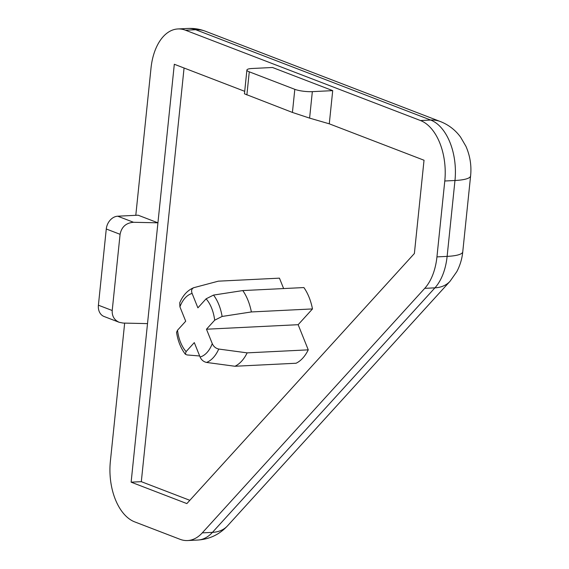 <?xml version="1.0" encoding="UTF-8"?>
<svg xmlns="http://www.w3.org/2000/svg" width="569" height="569" viewBox="0 0 569 569"><rect width="100%" height="100%" fill="white"/><g stroke="black" fill="none" stroke-linecap="round" stroke-linejoin="round"><path stroke-width="0.85" d="M242.785 290.574L303.896 287.558A44.176 26.025 87.2 0 1 312.488 308.931L298.149 324.693L206.476 329.216L214.684 320.198L222.109 316.456L251.377 311.947A44.176 26.025 -92.8 0 0 242.785 290.574L213.517 295.083L206.099 298.817L197.891 307.843L192.102 293.44A32.205 18.976 -92.8 0 0 179.918 306.833L179.726 302.822C182.926 295.297 187.571 290.268 193.666 287.722L218.332 281.171L279.45 278.156L283.625 288.554M312.488 308.931L251.377 311.947M176.554 332.346L177.5 330.255L185.707 321.229L179.918 306.833M298.149 324.693L308.256 349.85A44.176 26.025 87.2 0 1 296.079 363.242L234.961 366.258L206.554 362.439C203.56 361.756 201.398 359.949 200.082 357.005L194.299 342.609L186.091 351.628L185.366 354.245L187.08 354.949L199.669 355.981M206.476 329.216L212.265 343.619C213.581 346.557 215.736 348.37 218.738 349.046L247.145 352.865A44.176 26.025 -92.8 0 1 234.961 366.258M112.214 310.51C111.937 316.144 114.269 320.077 119.22 322.31L123.132 323.071L147.513 323.612L157.933 222.82L138.103 215.196L117.726 216.206A12.625 9.865 111 0 0 106.275 228.994L98.401 305.204L112.214 310.51L120.087 234.307C121.595 226.875 126.083 222.863 133.551 222.287L157.933 222.82L174.313 64.261L244.706 91.317M308.256 349.85L247.145 352.865M194.043 287.594C191.696 288.54 191.049 290.489 192.102 293.44M135.799 215.31L151.013 68.088A50.485 29.744 87.2 0 1 177.898 28.955A50.485 29.744 87.2 0 1 185.473 30.214L420.491 120.543A50.485 29.744 87.2 0 1 444.787 180.999L436.942 256.889A50.485 29.744 87.2 0 1 424.744 288.341L202.265 532.876A50.485 29.744 87.2 0 1 187.578 540.55A50.485 29.744 87.2 0 1 180.01 539.291L134.661 521.865A50.485 29.744 87.2 0 1 110.365 461.409L124.661 323.107M332.709 90.635L312.338 91.645A12.625 2.568 -174.1 0 1 294.813 89.326L249.272 71.822A12.625 2.568 -174.1 0 1 246.903 70.023A12.625 2.568 -174.1 0 1 252.117 68.493L272.487 67.491L332.709 90.635L329.28 123.822L424.026 160.238L414.381 253.511L186.86 503.586L131.126 482.163L147.513 323.612M189.84 500.315L141.311 481.666L131.126 482.163M141.311 481.666L184.064 68.01M329.28 123.822L309.6 118.117L292.423 112.442L244.45 93.821L246.903 70.023M98.401 305.204A12.625 9.865 111 0 0 104.056 316.485L119.22 322.31M214.684 320.198A32.205 18.976 -92.8 0 0 206.099 298.817M177.5 330.255A32.205 18.976 -92.8 0 0 186.091 351.628M200.082 357.005A32.205 18.976 -92.8 0 0 212.265 343.619M222.109 316.456A38.415 22.632 -92.8 0 0 213.517 295.083M202.265 532.876L212.45 532.371A37.867 26.387 42.3 0 0 227.579 525.792L450.051 281.264L456.793 271.676C460.072 265.431 462.064 258.81 462.761 251.804L470.599 175.921A37.867 7.71 -174.1 0 1 454.972 180.494L447.127 256.384A50.485 29.744 87.2 0 1 434.929 287.843L212.45 532.371A50.485 29.744 87.2 0 1 197.806 540.045M470.599 175.921C471.644 165.714 470.094 155.842 465.933 146.311L460.591 137.143C455.371 130.024 448.656 124.831 440.449 121.574A37.867 29.602 111 0 0 430.676 120.038A50.485 29.744 87.2 0 1 454.972 180.494L444.787 180.999M440.449 121.574L205.43 31.238A37.867 29.602 111 0 0 195.658 29.709L430.676 120.038L420.491 120.543M462.761 251.804A37.867 7.71 -174.1 0 1 447.127 256.384L436.942 256.889M450.051 281.264A37.867 26.387 -137.7 0 1 434.929 287.843L424.744 288.341M185.473 30.214L195.658 29.709A50.485 29.744 87.2 0 0 188.083 28.45L177.898 28.955M312.338 91.645L309.6 118.117M294.813 89.326L292.423 112.442M249.272 71.822L246.882 94.945M117.726 216.206L133.551 222.287M106.275 228.994L120.087 234.307M206.554 362.439A38.415 22.632 -92.8 0 0 218.738 349.046M176.546 332.346C177.912 341.08 180.85 348.384 185.366 354.252M187.578 540.55L197.763 540.045C209.577 539.248 219.513 534.49 227.579 525.792M205.43 31.238C199.84 29.104 194.057 28.173 188.083 28.45"/></g></svg>
